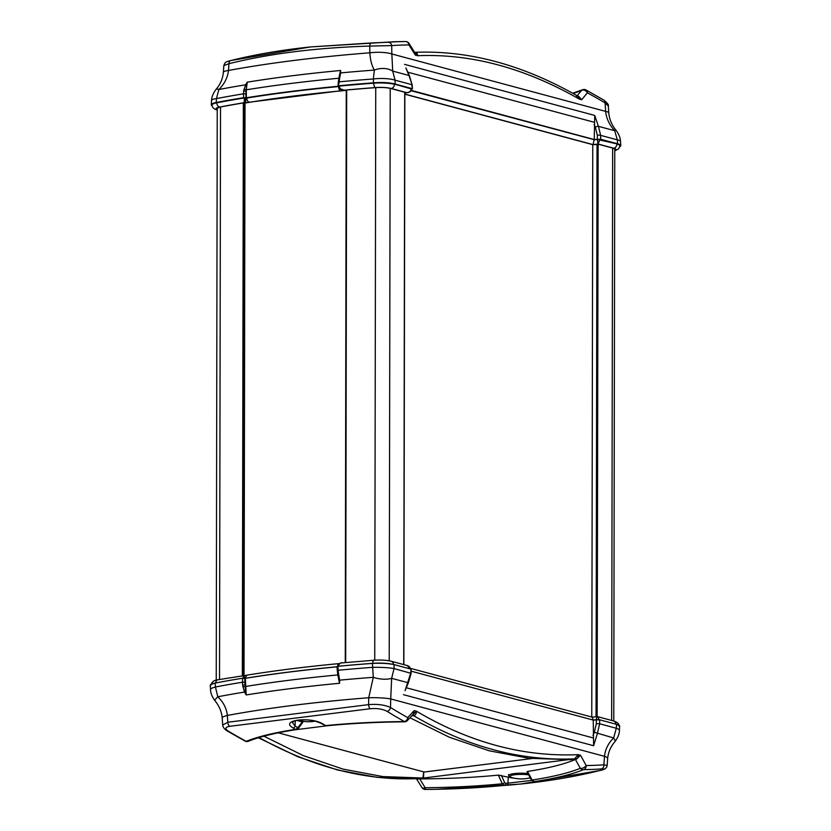 <?xml version="1.0" encoding="UTF-8"?>
<svg xmlns="http://www.w3.org/2000/svg" width="831" height="831" viewBox="0 0 831 831"><rect width="100%" height="100%" fill="white"/><g stroke="black" fill="none" stroke-linecap="round" stroke-linejoin="round"><path stroke-width="1.25" d="M244.023 675.395L245.02 103.034M591.765 717.039L592.763 144.667M584.079 89.53A3.989 3.584 67.7 0 0 582.562 89.758A3.989 3.989 0 0 1 585.969 89.935L585.969 89.935A3.989 3.054 118.4 0 1 587.351 92.833A3.989 3.023 -141.1 0 0 582.635 90.039A3.989 3.023 -141.1 0 0 581.503 90.454L576.558 96.489M338.331 86.195L339.183 81.843A19.913 11.125 -93.7 0 1 339.515 79.101L338.653 79.412M338.29 86.175L338.871 85.749A462.929 85.157 -179.9 0 1 373.431 82.84A17.96 3.303 0.1 0 1 395.13 84.045A17.96 3.303 0.1 0 1 395.14 84.056L395.13 84.045C389.396 82.539 382.167 82.134 373.451 82.84A17.96 3.303 0.1 0 1 373.451 82.84L373.379 78.966A17.96 4.435 -1 0 1 395.057 80.171L392.71 71.102L391.837 53.973L605.633 111.385C606.35 118.49 609.372 124.93 614.701 130.706L617.329 139.857A17.96 3.199 -3.8 0 1 620.487 141.436A17.96 3.199 -3.8 0 1 620.487 141.478M339.515 79.101L340.648 72.91L340.658 70.479L339.827 73.429A1.6 1.111 5 0 1 340.648 72.91A459.678 84.554 0.1 0 1 374.334 70.074A17.96 13.234 -15.1 0 1 392.71 71.102L408.997 75.476L412.155 84.845L409.382 75.714A2.4 0.997 149.5 0 0 408.997 75.476L405.964 68.152M339.827 73.429L339.453 75.268M245.945 97.736L245.924 93.872A18.313 10.034 -100.6 0 1 246.007 91.368A1.6 0.592 -175.4 0 0 243.649 91.098A19.913 11.073 79.5 0 0 243.545 93.81L243.576 97.674L246.35 97.767A460.727 84.752 0.1 0 1 338.331 86.258L338.435 86.237M246.35 97.767L246.288 89.81L247.254 82.165L245.55 84.814A1.6 0.644 33.1 0 1 246.485 85.115L247.254 82.165C275.705 77.563 306.836 73.658 340.658 70.479L339.079 77.158M243.576 97.674A462.929 85.157 -179.9 0 0 216.195 102.514L216.455 98.598L218.854 89.53C224.474 83.91 227.684 77.563 228.473 70.479L228.961 63.696A3.989 2.753 -104 0 1 230.841 60.549A3.989 2.753 -104 0 1 231.07 60.507L310.441 46.941L371.177 42.973A3.989 1.62 -91.7 0 0 369.743 46.079L391.692 45.591A3.989 3.334 -93.9 0 0 388.306 42.225L371.177 42.973M223.84 65.576L228.961 63.696C269.836 53.548 316.767 47.679 369.743 46.079L369.868 52.789C370.221 59.728 371.706 65.493 374.334 70.074L373.379 78.966A462.722 85.115 0.1 0 0 339.183 81.843L338.331 82.061L338.009 86.008M211.541 100.613A17.96 3.386 4 0 1 211.541 100.561C211.656 96.967 213.162 93.238 216.07 89.364A17.96 3.428 -140.1 0 0 216.05 89.395A17.96 3.428 -140.1 0 1 218.854 89.53A459.678 84.554 0.1 0 1 245.55 84.814L243.649 91.098M246.059 97.767L246.485 85.115M243.857 89.457A1.6 0.654 -170.2 0 1 246.018 89.81L246.288 89.81C274.552 85.25 305.455 81.386 338.975 78.218M577.306 95.856L577.42 95.918C522.709 64.714 468.549 50.182 414.939 52.311L417.629 55.719C417.588 53.433 416.622 52.301 414.731 52.332M409.029 43.42L414.991 52.904L415.344 55.106L417.629 55.719C470.845 53.475 524.766 67.955 579.394 99.159L581.679 99.772L578.677 96.334L577.42 95.918L579.394 99.159C579.612 97.05 578.792 96.022 576.932 96.064M405.621 41.55L394.6 41.706A184.742 33.988 0.1 0 1 405.621 41.55L405.621 41.55A3.989 3.989 0 0 1 409.049 43.43A3.989 1.942 148 0 1 409.049 43.43A3.989 1.942 148 0 1 408.945 44.926A3.989 3.324 -90.6 0 0 405.621 41.55A986.771 540.514 79.4 0 0 388.306 42.225M585.969 89.935L603.815 100.073A3.989 3.002 120.8 0 1 603.825 100.073A3.989 3.002 120.8 0 1 605.061 102.888L608.313 105.963L608.78 112.954A17.96 3.189 176.2 0 0 605.633 111.385L605.061 102.888A982.824 538.353 -100.6 0 0 587.351 92.833A1277.538 699.785 79.4 0 1 584.141 96.78A1173.694 642.903 -100.6 0 1 581.679 99.772M216.434 108.664L219.935 107.106A457.746 84.201 0.1 0 1 242.797 103.013L345.8 90.143M346.33 90.06A457.746 84.201 0.1 0 1 375.435 87.65C381.699 87.245 386.841 87.525 390.861 88.512L405.362 92.407L404.853 92.823M614.763 150.401L615.563 149.549L613.309 148.24L598.798 144.345L592.97 144.719L404.842 94.204M212.071 104.914A17.16 3.158 0.1 0 1 212.061 104.81A17.16 3.158 0.1 0 1 216.777 102.618A462.129 85.011 0.1 0 1 244.262 97.767L244.221 102.68L245.446 97.996L244.262 97.975A462.119 85.011 -179.9 0 0 216.777 102.826A17.15 3.158 -179.9 0 0 212.071 105.018C212.102 107.469 213.858 109.131 217.348 110.024M244.262 97.767L246.08 97.965L245.342 102.982L249.393 102.327A3.989 2.607 -99.2 0 1 246.765 98.058L245.446 97.788M338.778 86.32L340.076 88.73L344.117 90.184C341.593 90.112 339.921 88.761 339.069 86.112L338.778 86.32M373.742 82.975L373.742 83.183A462.119 85.011 -179.9 0 0 339.069 86.112L339.048 85.905A462.129 85.011 0.1 0 1 373.742 82.975A17.16 3.158 0.1 0 1 394.486 84.139L411.501 88.969M412.02 88.585L395.14 84.056L395.057 80.171L411.729 84.648L412.446 88.824L411.584 89.166M212.185 105.828A17.96 3.303 0.1 0 1 211.261 104.779A17.96 3.303 0.1 0 1 216.174 102.525A17.96 3.303 0.1 0 1 216.195 102.514M620.747 145.591L617.578 143.784A17.96 3.303 0.1 0 1 617.589 143.784A17.96 3.303 0.1 0 1 620.757 145.664A17.96 3.303 0.1 0 1 619.822 146.713M620.757 145.487L620.487 141.436C620.373 137.863 618.929 134.175 616.124 130.374A17.96 1.693 -39 0 0 614.701 130.706L598.424 126.333A2.4 1.174 151.8 0 0 595.391 127.309L597.333 135.266A2.4 0.613 -0.7 0 1 600.657 135.38L617.329 139.857L617.589 143.784L600.709 139.255L600.657 135.38L598.424 126.333L594.716 115.426L594.248 139.525L600.709 139.255M411.231 90.382L594.248 139.525M249.393 102.327A456.136 83.91 0.1 0 1 340.44 90.932A3.989 1.818 -95.4 0 1 338.601 86.569A460.125 84.637 -179.9 0 0 246.765 98.058L246.08 97.965M246.755 97.85A460.135 84.648 0.1 0 1 338.591 86.362L338.653 86.351M411.137 90.548L594.103 139.67L600.159 139.359L616.924 143.867A17.16 3.158 0.1 0 1 619.957 145.695A17.16 3.158 0.1 0 1 619.936 145.799M411.584 89.104L411.241 88.844C410.867 91.119 409.392 92.397 406.816 92.667L407.792 92.646M616.924 143.867L597.385 139.473L597.998 144.002L600.159 139.359M342.912 90.049L344.117 90.184A458.13 84.274 0.1 0 1 375.28 87.577A3.989 1.517 -94.3 0 1 373.742 83.183A17.15 3.158 -179.9 0 1 394.476 84.336A3.989 3.231 -75 0 1 391.193 88.47L406.816 92.667L404.853 92.916M597.385 139.265L594.092 139.878L593.074 144.615L597.998 144.002L613.631 148.198A13.161 2.42 0.1 0 1 614.763 150.588M216.434 108.684L217.234 109.536M411.023 90.724L594.103 139.67M216.174 102.525L212.082 103.678L211.261 104.716M216.07 89.364C220.319 84.388 222.75 78.758 223.352 72.474A17.96 3.397 -176 0 1 228.473 70.479A453.591 83.443 0.1 0 1 369.868 52.789A17.96 4.446 -1 0 1 391.837 53.973L391.692 45.591A982.824 538.353 -100.6 0 1 408.945 44.926A1277.496 699.764 79.4 0 0 412.56 50.701A1173.642 642.872 -100.6 0 0 415.344 55.106M211.261 104.613L211.541 100.561A17.96 3.386 4 0 1 216.455 98.598A462.722 85.115 0.1 0 1 243.545 93.81L245.924 93.872M394.6 41.706L310.451 46.941C281.543 49.974 255.003 54.514 230.841 60.549C225.274 62.034 225.211 61.993 223.84 65.545L223.352 72.474A17.96 3.397 -176 0 0 223.342 72.526M608.78 112.995A17.96 3.189 176.2 0 0 608.78 112.954C609.372 119.352 611.824 125.159 616.124 130.374M509.32 776.299A12.766 2.348 0.1 0 1 508.614 775.52A12.766 2.348 0.1 0 1 515.116 773.495A12.766 2.348 0.1 0 1 527.965 773.547M421.899 787.476A3.989 1.942 -32 0 0 421.951 787.57A3.989 1.942 -32 0 0 423.883 788.089A3.989 1.942 -32 0 0 425.171 787.715L419.717 778.896A173.596 31.931 -179.9 0 0 498.33 775.115L508.24 777.193A15.966 2.94 -179.9 0 0 514.098 778.148M421.951 787.57A3.989 1.942 -32 0 0 421.961 787.58A3.989 3.989 0 0 0 425.379 789.45L425.171 787.715A181.189 33.333 0.1 0 0 502.288 783.768L504.137 785.409A997.148 565.402 86.4 0 0 506.505 785.264C518.793 784.537 550.828 780.538 536.649 781.493A997.148 546.196 -100.6 0 1 534.354 781.628L532.162 780.029L527.54 771.459A173.596 31.931 -179.9 0 0 575.395 759.42L576.444 759.181L575.779 758.994A11.977 6.679 82.9 0 0 574.564 758.859L423.54 778.055L382.862 776.58L343.11 769.132L303.357 755.628L263.915 736.183M575.395 759.42L580.318 768.301A3.989 2.088 -28.6 0 0 581.451 768.374A3.989 2.088 -28.6 0 0 586.177 765.538A3.989 3.282 89.3 0 1 583.57 769.651A986.771 559.512 86.4 0 0 601.364 768.924C605.176 768.717 604.708 769.246 599.93 770.493L520.549 784.059C549.457 781.026 575.987 776.486 600.159 770.451A3.989 2.753 -104 0 1 599.93 770.493M244.937 678.293L242.559 678.231L242.517 682.209A19.913 11.426 86 0 0 242.61 685.076L244.968 684.9A18.313 10.377 -93.6 0 1 244.896 682.272L244.522 675.541L247.752 675.021A3.989 2.607 80.8 0 0 245.747 678.2A460.125 84.637 0.1 0 1 337.012 666.763M242.61 685.076L244.491 692.067L246.184 694.955L245.425 691.579L244.491 692.067A459.678 84.554 -179.9 0 0 217.795 696.783A17.96 1.693 141 0 0 214.876 700.626C219.176 705.841 221.628 711.648 222.22 718.046A17.96 3.189 176.2 0 0 222.23 718.088M245.425 691.579L245.041 678.314L245.747 678.262M337.968 675.333L339.588 683.269L339.588 680.163A1.6 0.634 176.3 0 1 338.768 679.893L339.588 683.269C305.798 686.448 274.666 690.343 246.184 694.955L245.342 678.325L244.439 678.148C244.231 675.717 243.826 674.793 243.223 675.385L243.244 678.117L244.439 678.2M338.02 674.876L337.615 673.276L338.477 673.079A19.913 10.761 -100.2 0 1 338.155 670.243L337.853 666.306A462.929 85.157 0.1 0 1 372.423 663.398L373.275 677.327L368.746 697.739L368.6 704.626A3.989 1.548 82.6 0 0 370.013 708.76C376.994 708.095 382.707 708.978 387.142 711.398A3.989 3.054 -58.3 0 0 390.539 707.513C384.846 704.885 377.534 703.919 368.6 704.626L227.808 722.232A3.989 2.825 83.2 0 0 229.907 726.284L370.013 708.76M227.081 730.865A3.989 3.002 -59.2 0 0 227.175 730.927C224.526 729.286 223.03 727.322 222.687 725.037L227.808 722.232L227.351 715.439C226.583 708.386 223.394 702.164 217.795 696.783L215.437 686.998A17.96 3.199 176.2 0 0 210.513 689.564A17.96 3.199 176.2 0 0 210.523 689.605M337.853 666.306L337.282 666.732M222.687 725.037L222.22 718.046A17.96 3.189 176.2 0 1 227.351 715.439A453.591 83.443 -179.9 0 1 368.746 697.739A17.96 2.14 1.2 0 1 390.715 698.933L391.65 678.345A17.96 8.102 11.5 0 1 373.275 677.327A459.678 84.554 -179.9 0 0 339.588 680.163L338.477 673.079M338.03 674.928L338.768 679.893M337.937 674.917C304.437 678.086 273.544 681.95 245.249 686.52L242.818 686.853M337.022 666.846A460.727 84.752 -179.9 0 0 245.342 678.325M295.327 729.763L327.83 725.692M296.522 720.342L302.224 721.879L302.297 722.471M422.304 777.909L416.061 778.689L419.717 778.896M528.651 778.18A15.966 2.94 -179.9 0 0 530.355 777.993M527.612 772.051L527.54 771.459M411.677 715.875L413.578 715.636A11.977 6.638 82.9 0 0 412.373 715.117L416.476 711.211L414.202 710.598L413.298 714.109L407.45 720.508A3.989 2.877 42.1 0 0 407.772 717.631A982.824 557.279 -93.6 0 1 390.539 707.513L390.715 698.933L604.501 756.335A17.96 3.397 4 0 1 607.648 758.526A17.96 3.397 4 0 1 607.648 758.578M413.578 715.636C415.469 715.159 416.435 713.684 416.476 711.211C469.64 742.602 523.561 757.083 578.251 754.652L574.564 758.859C520.144 761.113 466.482 746.695 413.578 715.636A11.977 6.679 82.9 0 0 412.363 715.127M409.932 717.776L449.426 737.274L489.23 750.808L529.025 758.277L568.518 759.617M569.723 759.752L575.779 758.994A11.977 6.731 82.8 0 0 574.564 758.859M575.779 758.994C577.628 758.526 578.459 757.083 578.251 754.652L580.526 755.265L576.444 759.181M259.033 737.564C312.144 766.992 364.56 780.693 416.269 778.668A11.977 6.638 -97.1 0 1 417.463 778.813L423.519 778.055M258.358 737.762L297.945 756.792L337.635 770.025L377.108 777.349L415.822 778.689M416.383 778.73L418.128 778.99M387.142 711.398A986.771 559.512 86.4 0 0 404.437 721.557A3.989 3.085 -60.9 0 0 407.772 717.631A1277.538 724.383 86.4 0 1 411.407 713.632A1173.694 665.506 -93.6 0 1 414.202 710.598M245.031 741.065A3.989 3.989 0 0 0 248.438 741.242A3.989 3.584 -112.3 0 1 246.246 741.345A3.989 3.054 -61.6 0 1 245.031 741.065L227.185 730.927A3.989 3.002 -59.2 0 0 227.185 730.927A3.989 3.002 -59.2 0 0 228.473 731.259C224.661 728.756 225.139 727.094 229.907 726.284M326.5 725.827L324.848 725.453A1.994 1.506 -59.8 0 0 325.679 725.598A184.742 33.988 -179.9 0 1 404.437 721.557L404.52 721.827C376.817 722.087 350.807 723.417 326.49 725.827L325.679 725.598A997.148 546.196 -100.6 0 1 323.311 724.206C311.043 716.156 279.008 720.113 293.166 727.977A997.148 565.402 86.4 0 0 295.462 729.379A184.742 33.988 -179.9 0 0 246.246 741.345A986.771 540.514 -100.6 0 1 228.473 731.259M297.342 727.395A1.994 1.527 -58.9 0 1 295.462 729.379L298.35 728.403A1.994 1.361 -143.8 0 0 298.35 728.403A1.994 1.361 -143.8 0 0 298.381 727.125L297.342 727.395A995.154 564.27 -93.6 0 1 295.047 726.003L292.283 722.295L294.912 720.757C305.309 718.867 314.502 719.968 322.48 724.061L322.48 724.061A1.994 1.506 -59.4 0 0 323.311 724.206M600.408 770.379A3.989 2.753 -104 0 1 600.159 770.451C604.553 769.724 606.89 768.052 607.16 765.455L603.898 764.811A3.989 3.282 86 0 1 601.364 768.924M498.33 775.115L502.288 783.768A1.994 0.924 155.4 0 0 504.614 782.501L501.332 775.344M422.896 777.941L423.737 771.906L423.54 778.055M278.229 732.828L423.737 771.906M374.272 660.292A3.989 1.517 85.7 0 0 373.971 660.23L342.071 662.899C341.323 662.162 339.848 663.315 337.625 666.358L338.051 666.254C338.913 663.72 340.596 662.598 343.11 662.889M338.051 666.285L338.051 666.254A462.119 85.011 0.1 0 1 372.735 663.325A17.15 3.158 0.1 0 1 393.073 664.385M232.431 679.935A462.119 85.011 0.1 0 1 243.244 678.117L243.254 678.169M372.444 663.398A17.96 3.303 -179.9 0 0 372.423 663.398C381.169 663.045 388.399 663.439 394.123 664.603A17.96 3.303 -179.9 0 0 372.444 663.398M394.133 664.603A17.96 3.303 -179.9 0 0 394.123 664.603L411.002 669.142L410.711 673.048L405.092 690.53M411.127 673.359L394.039 668.571L391.65 678.345L408.385 682.791L411.127 673.359L411.002 669.142M593.241 720.082L593.614 745.729L597.364 733.586L599.629 723.78L599.691 719.802L593.241 720.082L411.293 671.219M599.691 719.802L616.581 724.341A17.96 3.303 -179.9 0 0 616.571 724.341M619.739 726.294A17.96 3.303 -179.9 0 0 619.739 726.221A17.96 3.303 -179.9 0 0 616.581 724.341L616.301 728.257L613.642 737.959C608.292 743.184 605.248 749.313 604.501 756.335L603.898 764.811A982.824 557.279 -93.6 0 1 586.177 765.538A1277.496 724.362 86.4 0 0 582.988 759.711A1173.642 665.475 -93.6 0 0 580.526 755.265M214.876 700.626C212.071 696.825 210.627 693.137 210.513 689.564L210.243 685.471L211.458 684.256L215.177 683.072A17.96 3.303 -179.9 0 0 215.167 683.072A17.96 3.303 -179.9 0 0 210.243 685.336A17.96 3.303 -179.9 0 0 210.253 685.409M244.896 682.272L242.517 682.209A462.722 85.115 -179.9 0 0 215.437 686.998L215.167 683.072A462.929 85.157 0.1 0 1 242.559 678.231M599.141 719.698L597.686 716.686L596.855 716.623L596.367 719.615L599.068 719.688M615.896 724.154A3.989 3.231 -75 0 0 613.652 720.976L597.624 716.675M411.293 671.209L593.085 720.041M619.448 730.491A17.96 3.386 -176 0 0 619.459 730.439A17.96 3.386 -176 0 0 616.301 728.257L599.629 723.78L596.305 723.666L596.367 719.615L593.085 720.03L592.295 717.195M410.576 669.152C410.099 667.262 408.956 666.057 407.159 665.527L410.223 668.924M531.715 780.392L507.97 783.176A1.994 1.641 86.3 0 1 506.505 785.264M536.535 781.504L534.229 781.639L531.331 779.79A1.994 0.841 151.7 0 0 532.162 780.029A181.189 33.333 0.1 0 0 580.318 768.301A3.989 3.584 67.7 0 0 583.57 769.651A184.742 33.988 -179.9 0 1 534.354 781.628A1.994 1.662 86.9 0 1 534.229 781.639L534.229 781.639A1.994 1.662 86.9 0 1 534.188 781.649M508.24 777.193L507.97 783.176A995.154 564.27 -93.6 0 1 505.601 783.321A1.994 1.641 86.7 0 1 504.137 785.409A184.742 33.988 -179.9 0 1 436.4 789.294L520.549 784.059M322.438 724.03A1.994 1.506 -59.4 0 0 322.48 724.061L324.848 725.453M293.166 727.977A1.994 1.527 -58.6 0 0 295.047 726.003L295.296 720.643M394.123 664.603L394.039 668.571A17.96 2.15 -178.8 0 0 372.35 667.366A462.722 85.115 -179.9 0 0 338.155 670.243L337.303 670.544L337.002 666.566M614.909 741.657A17.96 3.428 -140.1 0 0 614.93 741.636A17.96 3.428 -140.1 0 0 613.642 737.959L594.342 732.298L593.002 735.456M607.16 765.455L607.648 758.526C608.25 752.242 610.681 746.612 614.93 741.636C617.838 737.762 619.344 734.033 619.459 730.439L619.542 725.847L616.581 724.341M424.194 772.02L531.726 758.568M508.614 774.585C508.312 775.728 509.403 776.746 511.917 777.629L511.917 777.629A11.405 2.098 0.1 0 1 513.735 774.897A11.405 2.098 0.1 0 1 528.672 774.866M297.934 720.103L298.994 720.456A11.405 2.098 0.1 0 1 297.955 720.093M243.535 675.271L244.532 102.971M242.34 675.416L243.338 102.951M219.529 679.457L220.527 106.991M611.647 720.435L612.644 148.063M597.146 716.613L598.143 144.241M596.035 716.727L597.032 144.23M403.71 664.603L404.707 92.231M389.209 660.801L390.206 88.346M374.739 660.178L375.737 87.629M345.686 662.567L346.683 90.028M572.642 93.238L582.562 89.758A3.989 3.584 67.7 0 0 581.503 90.454A181.189 33.333 -179.9 0 1 573.089 93.477M339.806 77.46A1.6 0.644 -169.2 0 0 338.944 77.844A1.6 0.644 -169.2 0 0 338.934 77.875L338.331 82.061M404.926 92.283L404.957 92.812M217.234 109.723A13.161 2.42 0.1 0 1 219.664 107.054A458.13 84.274 0.1 0 1 244.221 102.68L245.342 102.982M409.413 75.756A2.4 0.997 149.5 0 0 409.392 75.714L405.892 67.924M594.072 124.557L595.391 127.309M597.333 135.266L597.385 139.13M404.541 64.361L594.716 115.426M411.252 88.637L394.486 84.139M614.763 150.858L618.586 148.894L619.947 145.903A17.15 3.158 -179.9 0 0 616.914 144.075A3.989 3.231 105 0 1 613.631 148.198M219.664 107.054A3.989 2.846 -100.9 0 1 216.777 102.826L216.777 102.618M340.44 90.932L345.239 90.486M375.28 87.577A13.161 2.42 0.1 0 1 391.193 88.47M404.842 94.08L593.074 144.615M407.522 72.12L594.155 122.24M338.383 677.784L337.895 674.928L338.768 674.845M416.269 778.668A11.977 6.679 -97.1 0 1 417.474 778.803M425.379 789.45A184.742 33.988 -179.9 0 0 436.4 789.294L425.379 789.45M244.574 675.541L217.909 679.768A3.989 2.846 79.1 0 0 215.769 682.957M408.385 682.791L405.04 690.665M593.614 745.729L403.44 694.664M596.305 723.666L594.342 732.298M372.735 663.377L372.735 663.325A3.989 1.517 85.7 0 1 373.971 660.23C380.702 659.793 386.457 660.136 391.214 661.247A3.989 3.231 105 0 1 393.458 664.457M339.443 663.647A3.989 1.818 84.6 0 0 339.058 663.595A3.989 1.818 84.6 0 0 337.604 666.337M593.074 737.897L406.12 687.694M505.601 783.321L504.614 782.501M302.224 721.879L298.381 727.125M216.237 680.142L217.234 107.895M613.766 721.007L614.763 148.759M403.856 664.634L404.853 92.262M345.249 662.608L346.247 90.07M339.505 74.987L338.944 77.844M603.825 100.084C607.451 103.086 608.946 105.038 608.313 105.963M342.434 89.935C341.188 90.06 339.921 88.834 338.643 86.258L338.622 86.05M412.446 88.824L412.155 84.845M411.605 88.855L411.584 89.094C411.189 91.078 409.88 92.262 407.647 92.657M404.853 93.01L407.689 92.657M342.465 89.945L343.411 90.195M337.625 673.276L337.303 670.544M404.52 721.827A3.989 3.989 0 0 0 407.45 720.508M248.438 741.242C259.449 736.744 275.476 732.859 296.501 729.576M416.009 778.096L421.971 787.58M592.347 717.195L596.855 716.623M391.214 661.247L407.2 665.538M247.752 675.021C275.653 670.524 306.088 666.711 339.058 663.595L339.786 663.522M410.421 668.342L592.389 717.205M613.652 720.976C617.537 722.253 619.292 723.926 618.929 725.982M211.053 685.097C211.666 681.981 213.941 680.205 217.909 679.768M536.546 781.504L539.039 781.389M526.999 771.75L531.331 779.79M302.837 722.274L298.35 728.403M511.917 777.629A35.92 35.92 0 0 0 530.261 777.806M298.994 720.456A35.92 35.92 0 0 0 314.793 721.183"/></g></svg>
